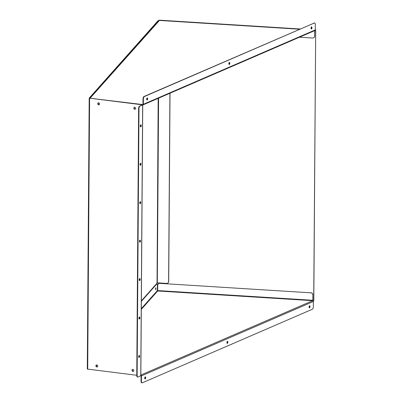 <?xml version="1.0" encoding="UTF-8"?>
<svg xmlns="http://www.w3.org/2000/svg" width="403" height="403" viewBox="0 0 403 403"><rect width="100%" height="100%" fill="white"/><g stroke="black" fill="none" stroke-linecap="round" stroke-linejoin="round"><path stroke-width="0.6" d="M139.151 357.466A1.033 0.458 97 0 0 139.624 356.383A1.033 0.458 97 0 0 139.282 355.431A1.033 0.458 97 0 0 139.161 355.446A1.033 0.458 97 0 0 138.687 356.529A1.033 0.458 97 0 0 139.03 357.481A1.033 0.458 97 0 0 139.151 357.466M139.09 355.491A1.033 0.458 -83 0 1 139.247 356.469A1.033 0.458 -83 0 1 138.854 357.375M139.418 319.03A1.033 0.458 97 0 0 139.891 317.947A1.033 0.458 97 0 0 139.549 316.995A1.033 0.458 97 0 0 139.433 317.015A1.033 0.458 97 0 0 138.954 318.098A1.033 0.458 97 0 0 139.297 319.05A1.033 0.458 97 0 0 139.418 319.03M139.357 317.06A1.033 0.458 -83 0 1 139.514 318.032A1.033 0.458 -83 0 1 139.126 318.939M139.685 280.594A1.033 0.458 97 0 0 140.163 279.511A1.033 0.458 97 0 0 139.821 278.559A1.033 0.458 97 0 0 139.7 278.579A1.033 0.458 97 0 0 139.221 279.662A1.033 0.458 97 0 0 139.564 280.614A1.033 0.458 97 0 0 139.685 280.594M139.624 278.624A1.033 0.458 -83 0 1 139.781 279.596A1.033 0.458 -83 0 1 139.393 280.503M139.952 242.163A1.033 0.458 97 0 0 140.43 241.08A1.033 0.458 97 0 0 140.088 240.128A1.033 0.458 97 0 0 139.967 240.143A1.033 0.458 97 0 0 139.493 241.226A1.033 0.458 97 0 0 139.836 242.178A1.033 0.458 97 0 0 139.952 242.163M139.891 240.188A1.033 0.458 -83 0 1 140.053 241.165A1.033 0.458 -83 0 1 139.66 242.072M140.224 203.727A1.033 0.458 97 0 0 140.697 202.644A1.033 0.458 97 0 0 140.355 201.691A1.033 0.458 97 0 0 140.234 201.712A1.033 0.458 97 0 0 139.76 202.795A1.033 0.458 97 0 0 140.103 203.747A1.033 0.458 97 0 0 140.224 203.727M140.163 201.757A1.033 0.458 -83 0 1 140.32 202.729A1.033 0.458 -83 0 1 139.927 203.636M140.491 165.29A1.033 0.458 97 0 0 140.969 164.207A1.033 0.458 97 0 0 140.622 163.255A1.033 0.458 97 0 0 140.506 163.275A1.033 0.458 97 0 0 140.027 164.359A1.033 0.458 97 0 0 140.37 165.311A1.033 0.458 97 0 0 140.491 165.29M140.43 163.321A1.033 0.458 -83 0 1 140.587 164.293A1.033 0.458 -83 0 1 140.199 165.2M140.758 126.859A1.033 0.458 97 0 0 141.236 125.776A1.033 0.458 97 0 0 140.894 124.824A1.033 0.458 97 0 0 140.773 124.844A1.033 0.458 97 0 0 140.294 125.927A1.033 0.458 97 0 0 140.637 126.88A1.033 0.458 97 0 0 140.758 126.859M140.697 124.885A1.033 0.458 -83 0 1 140.854 125.862A1.033 0.458 -83 0 1 140.466 126.769M132.93 369.4A1.033 0.897 -113.4 0 0 132.919 371.415A1.033 0.897 -113.4 0 0 132.93 369.4M132.612 369.42A1.033 0.897 -113.4 0 0 133.428 371.309A1.033 0.897 -113.4 0 1 132.612 369.42M96.836 364.937A1.033 0.897 -113.4 0 0 96.821 366.957A1.033 0.897 -113.4 0 0 96.836 364.937M96.519 364.962A1.033 0.897 -113.4 0 0 97.335 366.851M98.664 102.805A1.033 0.897 -113.4 0 0 98.654 104.82A1.033 0.897 -113.4 0 0 98.664 102.805M98.347 102.83A1.033 0.897 -113.4 0 0 99.163 104.715M134.763 107.269A1.033 0.897 -113.4 0 0 134.748 109.284A1.033 0.897 -113.4 0 0 134.763 107.269M134.441 107.289A1.033 0.897 -113.4 0 0 135.257 109.178A1.033 0.897 -113.4 0 1 134.441 107.289M158.747 20.961A2.07 0.393 93 0 0 158.565 20.664A2.07 0.393 93 0 0 158.47 20.714L158.067 20.694L89.194 98.146L142.143 104.79L139.957 106.105A2.07 0.922 97 0 0 138.995 108.528L138.627 108.483A2.07 0.922 -83 0 1 139.589 106.06M158.067 20.694A2.07 0.393 -87 0 1 158.157 20.644L158.565 20.664M157.039 283.692L156.873 282.906M158.47 20.714L89.607 98.146L142.33 104.709L142.652 104.936L139.957 106.105M158.183 98.337L157.044 282.835M89.209 98.176L87.3 369.062L136.763 375.279M140.763 375.702L138.068 377.022A2.07 0.922 97 0 1 137.826 377.062A2.07 0.922 97 0 1 137.131 375.42L138.995 108.528M137.826 377.062L137.458 377.017A2.07 0.922 -83 0 1 136.763 375.374L138.627 108.483M156.898 282.881L157.301 282.825L158.591 98.161M170.021 93.214L168.711 281.43A2.07 1.96 47.8 0 1 168.091 282.835L167.991 282.926A2.07 1.96 -132.2 0 1 166.585 283.41L157.301 282.825M167.991 282.926A2.07 1.96 -132.2 0 0 168.61 281.521L168.711 281.43M169.925 93.259L168.61 281.521M147.15 100.015A1.033 0.458 97 0 0 147.629 98.931A1.033 0.458 97 0 0 147.286 97.979A1.033 0.458 97 0 0 147.166 98A1.033 0.458 97 0 0 146.692 99.083A1.033 0.458 97 0 0 147.035 100.035A1.033 0.458 97 0 0 147.15 100.015M146.858 99.924A1.033 0.458 97 0 0 147.251 99.017A1.033 0.458 97 0 0 147.09 98.045M229.322 64.46A1.033 0.458 97 0 0 229.801 63.377A1.033 0.458 97 0 0 229.458 62.425A1.033 0.458 97 0 0 229.337 62.445A1.033 0.458 97 0 0 228.859 63.528A1.033 0.458 97 0 0 229.201 64.48A1.033 0.458 97 0 0 229.322 64.46M229.03 64.369A1.033 0.458 97 0 0 229.418 63.462A1.033 0.458 97 0 0 229.262 62.49M311.494 28.905A1.033 0.458 97 0 0 311.972 27.822A1.033 0.458 97 0 0 311.63 26.87A1.033 0.458 97 0 0 311.509 26.89A1.033 0.458 97 0 0 311.03 27.973A1.033 0.458 97 0 0 311.373 28.925A1.033 0.458 97 0 0 311.494 28.905M311.202 28.815A1.033 0.458 97 0 0 311.59 27.908A1.033 0.458 97 0 0 311.433 26.936M134.547 107.269A1.033 0.897 -113.4 0 0 135.343 109.117M98.539 102.8A1.033 0.897 -113.4 0 0 98.896 104.745M98.589 102.8A1.033 0.897 -113.4 0 0 99.224 104.679M90.327 98.282L142.672 104.558A0.332 0.287 -113.4 0 0 142.969 104.271L143.01 98.952A2.07 0.922 -83 0 1 143.972 96.524L144.339 96.569A2.07 0.922 97 0 0 143.377 98.997L143.01 98.952M142.914 104.458L142.672 104.79M142.733 104.966A0.746 0.645 -113.4 0 0 143.337 104.317L143.377 98.997M313.176 300.94L313.806 300.885L315.7 29.963L315.272 29.933A0.746 0.645 66.6 0 1 314.904 30.522L142.969 104.921M143.337 104.317L315.272 29.923L315.307 24.603A2.07 0.922 97 0 0 314.612 22.956A2.07 0.922 97 0 0 314.375 22.996L144.339 96.569M314.375 22.996L143.972 96.524M314.008 22.951A2.07 0.922 -83 0 1 314.244 22.911L314.612 22.956M158.827 21.132L90.04 98.246M299.52 29.218L159.623 20.462M314.285 30.794L314.662 30.628M299.464 37.207L312.622 38.028A2.07 1.96 -132.3 0 0 314.642 36.139L314.778 30.578M314.743 36.048A2.07 1.96 47.7 0 1 314.078 37.494M314.683 30.814L314.642 36.139M309.549 307.806A1.033 0.458 97 0 0 310.023 306.723A1.033 0.458 97 0 0 309.68 305.771A1.033 0.458 97 0 0 309.559 305.791A1.033 0.458 97 0 0 309.086 306.874A1.033 0.458 97 0 0 309.428 307.827A1.033 0.458 97 0 0 309.549 307.806M309.252 307.716A1.033 0.458 97 0 0 309.645 306.809A1.033 0.458 97 0 0 309.484 305.837M227.378 343.366A1.033 0.458 97 0 0 227.851 342.283A1.033 0.458 97 0 0 227.509 341.331A1.033 0.458 97 0 0 227.388 341.346A1.033 0.458 97 0 0 226.914 342.429A1.033 0.458 97 0 0 227.257 343.381A1.033 0.458 97 0 0 227.378 343.366M227.08 343.275A1.033 0.458 97 0 0 227.473 342.369A1.033 0.458 97 0 0 227.317 341.391M145.206 378.921A1.033 0.458 97 0 0 145.679 377.838A1.033 0.458 97 0 0 145.337 376.886A1.033 0.458 97 0 0 145.221 376.906A1.033 0.458 97 0 0 144.742 377.984A1.033 0.458 97 0 0 145.085 378.936A1.033 0.458 97 0 0 145.206 378.921M144.914 378.83A1.033 0.458 97 0 0 145.302 377.923A1.033 0.458 97 0 0 145.145 376.946M155.548 289.016L155.805 287.752L155.956 288.558L155.699 289.817L155.548 289.016M132.713 369.4A1.033 0.897 -113.4 0 0 133.514 371.249M96.71 364.932A1.033 0.897 -113.4 0 0 97.068 366.876M96.76 364.932A1.033 0.897 -113.4 0 0 97.39 366.811M140.849 375.052L312.718 300.683L312.799 300.285L157.704 290.578L157.669 290.976L312.718 300.683A0.746 0.645 66.6 0 1 313.373 301.489L313.338 306.809A2.07 0.922 97 0 1 312.375 309.237L142.34 382.81A2.07 0.922 97 0 1 142.098 382.85L141.73 382.805A2.07 0.922 -83 0 1 141.035 381.162L141.403 381.208A2.07 0.922 97 0 0 142.098 382.85M141.035 381.162L141.075 375.838A0.332 0.287 -113.4 0 0 140.843 375.495M141.403 381.208L141.443 375.883A0.746 0.645 -113.4 0 0 140.849 375.087M141.307 309.373L157.669 290.976L157.351 290.623L157.392 285.304A2.07 0.393 93 0 0 157.089 283.692A2.07 0.393 93 0 0 156.999 283.747L141.362 301.323M156.999 283.747L156.591 283.722L141.367 300.845M156.591 283.722A2.07 0.393 -87 0 1 156.686 283.672L157.089 283.692M312.854 300.714L312.839 294.966A2.07 1.96 -132.3 0 0 310.844 292.825L159.764 283.364A2.07 1.96 -132.3 0 0 157.739 285.253L157.704 290.578M312.799 300.285L312.839 294.966M310.844 292.825L159.764 283.364M310.94 292.734A2.07 1.96 47.7 0 1 312.935 294.875M158.404 283.808A2.07 1.96 47.7 0 1 159.865 283.274M313.705 300.97L315.7 29.963M300.064 28.981L158.973 20.15L158.873 20.825M315.599 30.054L315.262 30.029M299.872 29.066L158.878 20.241M140.763 375.858L142.652 104.936M136.763 375.374L137.131 375.42M87.703 369.219L89.597 98.297M141.443 375.883L313.373 301.489M157.351 290.623L141.312 308.663M87.3 369.062L89.194 98.146M140.843 375.782L142.738 104.861M90.02 98.241L158.999 20.684M159.588 20.437L299.56 29.202"/></g></svg>
